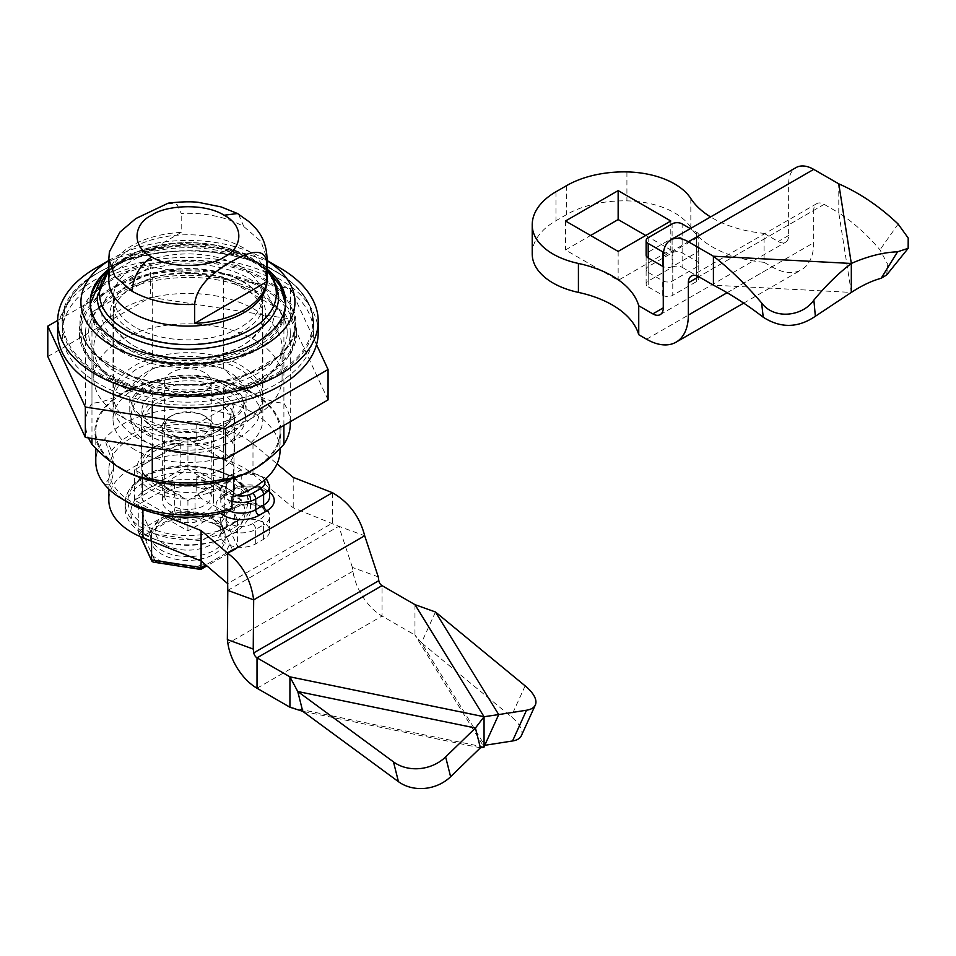 <?xml version="1.0" encoding="UTF-8"?>
<svg xmlns="http://www.w3.org/2000/svg" width="956" height="956" viewBox="0 0 956 956"><rect width="100%" height="100%" fill="white"/><g stroke="black" fill="none" stroke-linecap="round" stroke-linejoin="round"><path stroke-width="0.72" stroke-dasharray="4.78 3.58" d="M253.734 469.384A93.067 53.727 0 0 0 253.758 393.418A93.067 53.727 0 0 0 122.153 393.394C111.697 399.226 101.635 402.512 91.967 403.217A102.376 59.105 0 0 0 85.562 423.795A102.376 59.105 0 0 0 88.526 437.92M91.967 403.217L91.967 312.038L152.279 277.216L152.279 368.395C142.623 378.827 132.585 387.168 122.153 393.394A93.067 53.727 0 0 0 122.093 469.372M122.786 469.014A92.135 53.189 180 0 1 95.791 431.395A92.135 53.189 180 0 1 152.673 382.257A92.135 53.189 180 0 1 253.077 393.788A92.135 53.189 180 0 1 280.06 431.395A92.135 53.189 180 0 1 223.19 480.545A92.135 53.189 180 0 1 122.786 469.014M91.967 312.038A102.376 59.105 180 0 0 85.562 332.616A102.376 59.105 180 0 0 91.967 353.194L91.967 438.457M152.279 447.79L152.279 417.39M152.279 404.962L152.279 388.017L91.967 353.194M290.301 423.795A102.376 59.105 0 0 0 283.896 403.217C274.288 402.524 264.238 399.261 253.758 393.418C243.314 387.192 233.252 378.851 223.584 368.395A102.376 59.105 0 0 0 152.279 368.395M280.06 450.395A92.135 53.189 0 0 0 253.077 412.777A92.135 53.189 0 0 0 231.985 403.683L196.769 424.022A46.533 26.864 180 0 1 220.836 431.395A46.533 26.864 180 0 1 234.459 450.395A46.533 26.864 180 0 1 196.769 476.769L231.985 497.108M231.985 508.508L225.102 512.129L200.652 498.016A51.182 29.552 180 0 1 143.472 484.035A51.182 29.552 180 0 1 151.729 448.495A51.182 29.552 180 0 1 200.652 440.764L225.102 426.651L231.985 415.071L231.985 403.683M231.985 415.071A92.135 53.189 0 0 0 104.682 438.995A92.135 53.189 0 0 0 95.791 461.796M318.217 332.616A130.291 75.225 0 0 0 280.06 279.427A130.291 75.225 0 0 0 138.07 263.115A130.291 75.225 0 0 0 57.635 332.616M95.803 268.027A130.291 75.225 180 0 1 280.06 268.027M108.829 260.606A107.024 61.793 180 0 1 112.246 258.526A107.024 61.793 180 0 1 263.605 258.526L267.035 260.51L263.605 258.526A107.024 61.793 180 0 1 267.035 260.606M267.035 269.102A97.715 56.416 0 0 0 257.021 262.326A97.715 56.416 0 0 0 108.829 269.102M132.98 345.343A77.711 44.86 0 0 0 242.872 345.343A77.711 44.86 0 0 0 242.872 281.889A77.711 44.86 0 0 0 132.98 281.889A77.711 44.86 0 0 0 132.98 345.343L134.951 346.478A74.915 43.247 0 0 0 240.9 346.478A74.915 43.247 0 0 0 262.84 315.898A74.915 43.247 0 0 0 240.9 285.318A74.915 43.247 0 0 0 159.258 275.937A74.915 43.247 0 0 0 113.011 315.898A74.915 43.247 0 0 0 134.951 346.478L132.98 345.343M134.951 449.822A74.915 43.247 180 0 1 113.011 419.242A74.915 43.247 180 0 1 159.258 379.281A74.915 43.247 180 0 1 240.9 388.65A74.915 43.247 180 0 1 262.84 419.242A74.915 43.247 180 0 1 216.594 459.203A74.915 43.247 180 0 1 134.951 449.822M220.836 400.241A46.533 26.864 0 0 0 170.12 394.422A46.533 26.864 0 0 0 141.392 419.242A46.533 26.864 0 0 0 155.027 438.23A46.533 26.864 0 0 0 205.731 444.062A46.533 26.864 0 0 0 234.459 419.242A46.533 26.864 0 0 0 220.836 400.241M276.762 281.327A125.63 72.537 180 0 1 313.568 332.616A125.63 72.537 180 0 1 236.013 399.632A125.63 72.537 180 0 1 99.089 383.906A125.63 72.537 180 0 1 62.295 332.616A125.63 72.537 180 0 1 139.851 265.601A125.63 72.537 180 0 1 276.762 281.327M263.605 288.927A107.024 61.793 0 0 0 146.973 275.531A107.024 61.793 0 0 0 80.902 332.616A107.024 61.793 0 0 0 112.246 376.305A107.024 61.793 0 0 0 228.89 389.701A107.024 61.793 0 0 0 294.95 332.616A107.024 61.793 0 0 0 263.605 288.927M152.279 277.216A102.376 59.105 180 0 1 223.584 277.216L283.896 312.038A102.376 59.105 180 0 1 290.301 332.616A102.376 59.105 180 0 1 283.896 353.194L223.584 388.017A102.376 59.105 180 0 1 152.279 388.017M223.584 368.395L223.584 277.216M223.584 388.017L223.584 458.82M283.896 425.384L283.896 353.194M283.896 312.038L283.896 403.217M200.652 498.016L196.769 491.97L196.769 476.769M109.546 484.847L104.682 484.584A93.067 53.727 0 0 0 113.477 461.796A93.067 53.727 0 0 0 104.682 438.995L109.546 453.933A93.067 53.727 180 0 1 113.477 469.396A93.067 53.727 180 0 1 109.546 484.847A82.825 47.824 0 0 0 129.359 503.203M225.102 426.651A82.825 47.824 0 0 0 109.546 453.933M196.769 424.022L196.769 439.21L200.652 440.764M196.769 491.97A46.533 26.864 180 0 1 155.027 484.584A46.533 26.864 180 0 1 141.392 465.596A46.533 26.864 180 0 1 155.027 446.595A46.533 26.864 180 0 1 196.769 439.21M121.34 416.649A94.166 54.373 0 0 0 223.967 428.431A94.166 54.373 0 0 0 282.092 378.206A94.166 54.373 0 0 0 187.926 323.845A94.166 54.373 0 0 0 93.76 378.206A94.166 54.373 0 0 0 121.34 416.649M121.34 386.26A94.166 54.373 0 0 0 223.967 398.043A94.166 54.373 0 0 0 282.092 347.817A94.166 54.373 0 0 0 187.926 293.444A94.166 54.373 0 0 0 93.76 347.817A94.166 54.373 0 0 0 121.34 386.26M290.505 288.593L290.505 318.981L150.379 297.304L150.379 266.915L290.505 288.593L316.532 344.662M328.063 399.883L290.505 318.981M57.647 320.451L150.379 266.915M47.8 356.528L150.379 297.304M168.232 203.162L177.147 204.596L181.198 213.403C205.444 212.495 226.333 216.893 243.864 226.608L238.438 214.048M108.829 258.729L109.378 251.846M204.381 486.485A23.267 13.432 180 0 1 211.192 495.985A23.267 13.432 180 0 1 196.828 508.401A23.267 13.432 180 0 1 171.483 505.485A23.267 13.432 180 0 1 164.659 495.985A23.267 13.432 180 0 1 179.023 483.581A23.267 13.432 180 0 1 204.381 486.485M233.443 500.108A46.067 26.601 0 0 0 233.993 495.985A46.067 26.601 0 0 0 233.443 491.862L195.06 469.707A46.067 26.601 0 0 0 180.792 469.707L142.42 491.862A46.067 26.601 0 0 0 141.858 495.985A46.067 26.601 0 0 0 142.42 500.108L180.792 522.263A46.067 26.601 0 0 0 195.06 522.263L233.443 500.108L233.443 473.507L195.06 495.662L195.06 522.263M195.06 469.707L195.06 443.118L233.443 465.273L233.443 491.862M180.792 522.263L180.792 495.662L142.42 473.507A46.067 26.601 0 0 0 155.35 488.193A46.067 26.601 0 0 0 180.792 495.662M195.06 495.662A46.067 26.601 0 0 0 233.443 473.507M233.443 465.273A46.067 26.601 0 0 0 220.501 450.587A46.067 26.601 0 0 0 195.06 443.118M220.501 392.08A46.067 26.601 180 0 1 233.993 410.877A46.067 26.601 180 0 1 205.552 435.458A46.067 26.601 180 0 1 155.35 429.686A46.067 26.601 180 0 1 141.858 410.877A46.067 26.601 180 0 1 170.299 386.308A46.067 26.601 180 0 1 220.501 392.08M180.792 443.118A46.067 26.601 0 0 0 142.42 465.273L180.792 443.118L180.792 469.707M142.42 491.862L142.42 465.273M142.42 473.507L142.42 500.108M146.806 434.622A58.161 33.58 0 0 0 210.189 441.911A58.161 33.58 0 0 0 246.098 410.877A58.161 33.58 0 0 0 229.058 387.132A58.161 33.58 0 0 0 165.675 379.855A58.161 33.58 0 0 0 129.765 410.877A58.161 33.58 0 0 0 146.806 434.622M146.806 419.433A58.161 33.58 180 0 1 129.765 395.688A58.161 33.58 180 0 1 165.675 364.654A58.161 33.58 180 0 1 229.058 371.944A58.161 33.58 180 0 1 246.098 395.688A58.161 33.58 180 0 1 210.189 426.711A58.161 33.58 180 0 1 146.806 419.433M135.286 426.077A74.448 42.984 0 0 0 216.415 435.398A74.448 42.984 0 0 0 262.374 395.688A74.448 42.984 0 0 0 240.577 365.288A74.448 42.984 0 0 0 159.437 355.967A74.448 42.984 0 0 0 113.477 395.688A74.448 42.984 0 0 0 135.286 426.077M135.286 327.299A74.448 42.984 180 0 1 113.477 296.898A74.448 42.984 180 0 1 159.437 257.188A74.448 42.984 180 0 1 240.577 266.509A74.448 42.984 180 0 1 262.374 296.898A74.448 42.984 180 0 1 216.415 336.608A74.448 42.984 180 0 1 135.286 327.299M278.662 296.969A90.736 52.389 0 0 0 252.085 259.853A90.736 52.389 0 0 0 153.151 248.512A90.736 52.389 0 0 0 97.189 296.969M204.381 372.505A23.267 13.432 0 0 0 179.023 369.602A23.267 13.432 0 0 0 164.659 382.006A23.267 13.432 0 0 0 171.483 391.506A23.267 13.432 0 0 0 196.828 394.422A23.267 13.432 0 0 0 211.192 382.006A23.267 13.432 0 0 0 204.381 372.505M181.198 232.404L109.115 274.014A79.109 45.673 180 0 1 181.198 232.404L181.198 213.403M243.864 226.608L260.964 241.366L267.035 258.753M109.115 274.014L109.115 255.013M214.252 523.721A37.224 21.486 180 0 1 225.15 538.921A37.224 21.486 180 0 1 202.17 558.77A37.224 21.486 180 0 1 161.612 554.121A37.224 21.486 180 0 1 150.701 538.921A37.224 21.486 180 0 1 173.681 519.06A37.224 21.486 180 0 1 214.252 523.721M143.508 482.876A62.821 36.268 0 0 0 125.117 508.52A62.821 36.268 0 0 0 156.533 539.937A62.821 36.268 0 0 0 219.318 539.937A62.821 36.268 0 0 0 232.344 534.165A62.821 36.268 0 0 0 250.747 508.52A62.821 36.268 0 0 0 211.969 475.013A62.821 36.268 0 0 0 143.508 482.876M169.833 490.476A25.597 14.77 0 0 0 162.341 500.92A25.597 14.77 0 0 0 178.139 514.579A25.597 14.77 0 0 0 206.03 511.376A25.597 14.77 0 0 0 213.523 500.92A25.597 14.77 0 0 0 197.725 487.273A25.597 14.77 0 0 0 169.833 490.476M169.833 416.768A25.597 14.77 180 0 1 206.03 416.768A25.597 14.77 180 0 1 213.523 427.213A25.597 14.77 180 0 1 206.03 437.669A25.597 14.77 180 0 1 178.139 440.871A25.597 14.77 180 0 1 162.341 427.213A25.597 14.77 180 0 1 169.833 416.768L171.805 415.633A22.801 13.169 180 0 1 204.046 415.633A22.801 13.169 180 0 1 204.046 434.251A22.801 13.169 180 0 1 171.805 434.251A22.801 13.169 180 0 1 171.805 415.633L169.833 416.768M228.317 535.647A57.121 32.982 0 0 0 228.317 489.006A57.121 32.982 0 0 0 147.535 489.006A57.121 32.982 0 0 0 159.389 540.893A57.121 32.982 0 0 0 216.474 540.893A57.121 32.982 0 0 0 228.317 535.647M224.29 491.336L237.59 520.004L201.238 541L151.574 533.317L138.262 504.637L174.625 483.652L224.29 491.336L224.29 517.925L174.625 510.241L138.262 531.237L138.584 532.588L143.448 535.838L168.782 521.211L185.894 518.57L210.607 522.394L217.538 525.621L223.13 529.624L229.763 543.892L225.174 553.775L199.852 568.39L200.664 569.429M151.574 533.317L151.574 541.18M138.262 504.637L138.262 531.237L140.879 536.878M174.625 483.652L174.625 510.241L176.012 517.041L168.782 521.211M237.59 520.004L237.59 546.605L224.29 517.925L220.489 523.924L210.607 522.394M201.238 541L201.238 561.076M150.69 531.667L146.101 541.538L152.721 555.818L158.314 559.81L165.245 563.048L189.969 566.872L207.082 564.219M229.763 543.892L232.404 549.592L236.072 549.055L237.59 546.605L205.791 564.96M152.721 555.818L155.374 561.519L153.127 562.08M414.964 604.646L414.964 635.047L382.053 616.046A41.873 24.175 -120 0 1 352.931 571.198L352.382 567.41L378.265 576.886M352.382 567.41L338.806 526.29L364.69 535.754M227.779 590.39L338.806 526.29L293.217 507.767L252.982 474.188A79.109 45.673 0 0 0 164.36 456.574A79.109 45.673 0 0 0 108.829 500.167M332.449 492.71L332.449 523.111L227.671 583.602M435.47 611.995L421.488 642.743L414.964 635.047L484.059 747.114L289.931 707.225M234.65 522.585A20.47 11.819 180 0 1 256.961 520.016A20.47 11.819 180 0 1 269.604 530.939A20.47 11.819 180 0 1 263.605 539.303L255.706 543.856A20.47 11.819 180 0 1 233.395 546.426A20.47 11.819 180 0 1 220.752 535.503A20.47 11.819 180 0 1 226.751 527.138L234.65 522.585L234.65 508.15A4.649 2.689 60 0 1 235.618 506.011A4.649 2.689 60 0 1 237.936 506.25A15.822 9.13 0 0 1 260.319 506.25A15.822 9.13 0 0 1 260.319 519.168A4.649 2.689 60 0 1 263.605 524.856A20.47 11.819 0 0 0 269.604 516.503A20.47 11.819 0 0 0 256.961 505.581A20.47 11.819 0 0 0 234.65 508.15L226.751 512.703A20.47 11.819 0 0 0 220.752 521.056A20.47 11.819 0 0 0 233.395 531.978A20.47 11.819 0 0 0 255.706 529.421A4.649 2.689 -120 0 0 252.42 523.721L260.319 519.168M161.313 514.675L142.922 507.325A79.109 45.673 180 0 1 108.829 469.766A79.109 45.673 180 0 1 164.36 426.173A79.109 45.673 180 0 1 252.982 443.787L277.049 463.875M293.217 477.367L293.217 507.767M241.235 469.766L187.926 438.995L134.629 469.766L187.926 500.55L241.235 469.766L241.235 500.167L187.926 469.396L134.629 500.167L187.926 530.939L241.235 500.167M187.926 438.995L187.926 469.396M134.629 469.766L134.629 500.167M187.926 500.55L187.926 530.939M521.343 735.726A37.224 15.643 24.5 0 0 511.161 716.606L421.488 642.743L484.728 745.322M117.731 373.151A99.281 57.324 0 0 0 225.927 385.567A99.281 57.324 0 0 0 287.206 332.616A99.281 57.324 0 0 0 258.132 292.082A99.281 57.324 180 0 0 149.937 279.654A99.281 57.324 180 0 0 88.645 332.616A99.281 57.324 180 0 0 117.731 373.151M296.659 332.616A108.733 62.773 0 0 1 229.536 390.61A108.733 62.773 0 0 1 111.039 377.011A108.733 62.773 180 0 1 79.193 332.616A108.733 62.773 180 0 1 146.316 274.611A108.733 62.773 180 0 1 264.812 288.222A108.733 62.773 0 0 1 296.659 332.616L291.102 353.254L265.684 378.074L237.231 390.43L188.738 397.385L152.398 393.884L112.019 379.174L84.761 353.254L79.193 332.616M682.13 267.31L696.673 275.71A7.086 4.099 0 0 1 698.752 278.602A7.086 4.099 0 0 1 696.673 281.494L672.773 295.296L672.773 266.342L696.673 252.539A7.086 4.099 180 0 0 698.752 249.647A7.086 4.099 180 0 0 696.673 246.756L682.13 238.355L682.13 267.31A7.086 4.099 0 0 0 672.104 267.31L648.204 281.112A7.086 4.099 0 0 0 646.125 284.004A7.086 4.099 0 0 0 648.204 286.896L648.204 257.953L648.204 272.424L662.747 280.813A7.086 4.099 0 0 0 672.773 280.813L696.673 267.023A7.086 4.099 0 0 0 698.752 264.119A7.086 4.099 0 0 0 696.673 261.227L682.13 252.838A7.086 4.099 0 0 0 672.104 252.838L648.204 266.628A7.086 4.099 0 0 0 646.125 269.532A7.086 4.099 0 0 0 648.204 272.424M648.204 286.896L662.747 295.296A7.086 4.099 0 0 0 672.773 295.296M672.773 266.342A7.086 4.099 180 0 1 663.273 266.616M532.217 253.818A81.081 46.808 180 0 1 555.962 220.716L566.669 214.538A81.081 46.808 180 0 1 626.921 200.868A70.911 40.941 180 0 1 690.83 227.504A94.548 54.588 0 0 0 764.095 262.326L764.095 233.372A94.548 54.588 180 0 1 710.583 216.928M645.73 235.487L670.801 249.958L618.15 280.359L565.498 249.958L590.569 235.487M670.801 221.003L670.801 249.958M618.15 251.404L618.15 280.359M565.498 221.003L565.498 249.958M646.125 284.004L646.125 255.049A7.086 4.099 180 0 1 648.204 252.157L672.104 238.355A7.086 4.099 180 0 1 682.13 238.355M764.095 262.326L771.922 266.844A59.093 34.117 60 0 0 801.475 269.771L801.475 269.771A59.093 34.117 60 0 0 813.711 242.716L813.711 210.392L698.8 276.738L824.156 204.357A14.77 8.532 -120 0 0 816.771 203.628A14.77 8.532 -120 0 0 813.711 210.392M764.095 233.372L778.184 241.51A14.77 8.532 -120 0 0 785.581 242.25L785.581 242.25A14.77 8.532 -120 0 0 788.64 235.487L788.64 183.851A35.456 20.47 60 0 1 795.978 167.623M824.156 204.357L838.782 212.806L838.782 183.851M886.654 274.969L887.789 264.43L879.974 249.839C867.152 234.734 853.421 222.389 838.782 212.806L851.318 292.416L713.415 285.175M663.536 252.264A7.086 4.099 0 0 0 672.773 251.87L696.673 238.068A7.086 4.099 0 0 0 698.752 235.176A7.086 4.099 0 0 0 696.673 232.284L690.328 228.615M97.357 282.952A97.715 56.416 180 0 1 257.021 264.226A97.715 56.416 180 0 1 278.507 282.964M285.629 303.171A97.715 56.416 180 0 1 285.641 304.116A97.715 56.416 180 0 1 225.329 356.241A97.715 56.416 180 0 1 118.831 344.017A97.715 56.416 180 0 1 90.211 304.116A97.715 56.416 180 0 1 90.223 303.171M248.799 278.471A86.088 49.7 180 0 1 248.799 348.761A86.088 49.7 180 0 1 127.052 348.761A86.088 49.7 180 0 1 127.052 278.471A86.088 49.7 180 0 1 248.799 278.471M99.089 374.788A125.63 72.537 0 0 0 236.013 390.514A125.63 72.537 0 0 0 313.568 323.498A125.63 72.537 0 0 0 276.762 272.209A125.63 72.537 0 0 0 139.851 256.483A125.63 72.537 0 0 0 62.295 323.498A125.63 72.537 0 0 0 99.089 374.788M99.747 373.653A124.71 71.999 0 0 0 276.105 373.653A124.71 71.999 0 0 0 276.105 271.827A124.71 71.999 0 0 0 99.747 271.827A124.71 71.999 0 0 0 99.747 373.653M264.262 278.662A107.956 62.331 180 0 1 264.262 366.805A107.956 62.331 180 0 1 111.589 366.805A107.956 62.331 180 0 1 111.589 278.662A107.956 62.331 180 0 1 264.262 278.662M112.246 367.188A107.024 61.793 180 0 1 80.902 323.498A107.024 61.793 180 0 1 146.973 266.413A107.024 61.793 180 0 1 263.605 279.809A107.024 61.793 180 0 1 294.95 323.498A107.024 61.793 180 0 1 228.89 380.584A107.024 61.793 180 0 1 112.246 367.188M108.829 270.811A88.406 51.038 180 0 1 250.448 257.511A88.406 51.038 0 0 1 267.035 270.811M267.035 280.443A79.109 45.673 0 0 0 243.864 248.154A79.109 45.673 0 0 0 157.656 238.247A79.109 45.673 0 0 0 108.829 280.443C108.793 276.308 110.693 271.994 114.493 267.513L121.03 261.394C129.144 255.085 140.233 250.137 154.274 246.564C189.897 239.251 221.051 242.621 247.724 256.674L254.571 261.203C260.797 266.222 264.597 270.787 265.959 274.91L267.035 280.443M164.898 544.621A32.576 18.809 0 0 0 210.965 544.621A32.576 18.809 0 0 0 210.965 518.021A32.576 18.809 0 0 0 164.898 518.021A32.576 18.809 0 0 0 164.898 544.621M214.252 519.921A37.224 21.486 0 0 0 173.681 515.26A37.224 21.486 0 0 0 150.701 535.121A37.224 21.486 0 0 0 161.612 550.321A37.224 21.486 0 0 0 202.17 554.97A37.224 21.486 0 0 0 225.15 535.121A37.224 21.486 0 0 0 214.252 519.921M232.344 528.847A62.821 36.268 180 0 1 163.894 536.71A62.821 36.268 180 0 1 125.117 503.203A62.821 36.268 180 0 1 143.508 477.558A62.821 36.268 180 0 1 211.969 469.695A62.821 36.268 180 0 1 250.747 503.203A62.821 36.268 180 0 1 232.344 528.847M145.479 476.423A60.025 34.655 0 0 0 145.479 525.43A60.025 34.655 0 0 0 230.372 525.43A60.025 34.655 0 0 0 230.372 476.423A60.025 34.655 0 0 0 145.479 476.423M185.894 518.57L176.012 517.041M143.448 535.838L146.101 541.538M223.13 529.624L220.489 523.924M232.404 549.592L225.174 553.775M189.969 566.872L199.852 568.39M155.374 561.519L165.245 563.048M257.021 688.236L382.053 616.046L382.053 585.646M352.931 571.198L227.898 643.388M480.402 747.819L302.729 711.312M264.442 480.02A15.822 9.13 180 0 0 253.292 473.495A15.822 9.13 180 0 0 237.936 475.849A4.649 2.689 -120 0 0 235.618 475.622A4.649 2.689 -120 0 0 234.65 477.749A20.47 11.819 180 0 1 256.961 475.192A20.47 11.819 180 0 1 269.604 486.102M237.936 475.849L230.049 480.414A15.822 9.13 180 0 0 236.514 495.59M231.985 501.219A20.47 11.819 180 0 1 220.752 490.667A20.47 11.819 180 0 1 226.751 482.314A4.649 2.689 60 0 1 227.719 480.175A4.649 2.689 60 0 1 230.049 480.414M226.751 482.314L234.65 477.749L234.65 488.385L226.751 492.949L226.751 482.314M252.42 523.721A15.822 9.13 0 0 1 230.049 523.721A15.822 9.13 0 0 1 230.049 510.803L237.936 506.25M230.049 510.803A4.649 2.689 -120 0 0 227.719 510.576A4.649 2.689 -120 0 0 226.751 512.703L226.751 527.138M255.706 543.856L255.706 529.421L263.605 524.856L263.605 539.303M231.364 490.285L223.465 494.85A4.649 2.689 -120 0 0 225.795 495.077L233.682 490.524C241.94 486.365 251.07 485.827 261.072 488.898C267.931 492.46 270.775 495.077 269.604 496.75A20.47 11.819 0 0 0 256.961 485.827A20.47 11.819 0 0 0 234.65 488.385A4.649 2.689 60 0 1 233.682 490.524A4.649 2.689 60 0 1 231.364 490.285A25.131 14.507 0 0 1 269.604 492.137M266.258 478.394L251.882 472.443L235.618 475.622L227.719 480.175C222.019 484.716 219.701 488.205 220.752 490.667L220.752 501.303C219.605 500.944 221.29 498.865 225.795 495.077A4.649 2.689 -120 0 0 226.751 492.949A20.47 11.819 0 0 0 220.752 501.303A20.47 11.819 0 0 0 227.193 509.906M142.922 507.325L142.922 509.536M252.982 474.188L252.982 443.787M223.465 494.85A25.131 14.507 0 0 0 220.549 513.348M525.143 685.858L511.161 716.606M696.673 281.494L696.673 252.539M662.747 295.296L662.747 280.813M690.83 198.549L690.83 227.504M626.921 171.913L626.921 200.868M566.669 185.595L566.669 214.538M555.962 191.762L555.962 220.716M648.204 281.112L648.204 252.157M672.104 238.355L672.104 267.31M696.673 275.71L696.673 246.756M646.567 339.225L771.922 266.844M788.64 235.487L778.184 241.51M663.273 256.232L788.64 183.851M727.169 292.679L813.711 242.716M898.15 224.062L879.974 249.839M696.673 267.023L696.673 238.068M672.773 280.813L672.773 251.87M648.204 266.628L648.204 237.686M672.104 252.838L672.104 223.883M682.13 252.838L682.13 223.883M696.673 261.227L696.673 232.284M85.562 332.616L85.562 423.795M280.06 431.395L280.06 448.34M95.791 431.395L95.791 448.34M112.246 258.526L108.829 260.51M90.211 302.216L90.211 304.116C89.589 316.986 97.44 335.209 121.245 349.334C140.305 359.982 162.651 365.359 188.284 365.455C202.636 365.407 216.307 363.531 229.309 359.85L254.941 349.155L270.452 337.456C276.834 331.35 285.175 320.415 285.641 304.116L285.641 302.216M240.9 346.478L242.872 345.343M113.011 315.898L113.011 419.242M262.84 315.898L262.84 419.242M62.295 332.616L62.295 323.498C56.559 260.94 204.548 225.544 276.571 271.779C300.71 286.119 313.042 303.351 313.568 323.498L313.568 332.616M294.95 332.616L294.95 323.498C300.459 375.445 173.514 406.479 112.055 366.757C91.621 354.533 81.236 340.121 80.902 323.498L80.902 332.616M290.301 332.616L290.301 421.68M234.459 419.242L234.459 450.395M141.392 419.242L141.392 465.596M155.027 446.595L151.729 448.495M113.477 461.796L113.477 469.396M282.092 378.206L282.092 347.817M93.76 378.206L93.76 347.817M233.993 495.985L233.993 410.877M141.858 495.985L141.858 410.877M129.765 410.877L129.765 395.688M246.098 410.877L246.098 395.688M113.477 395.688L113.477 296.898M262.374 395.688L262.374 296.898M108.829 270.058L136.684 251.918L174.96 243.087L215.913 245.154L251.129 257.726L267.035 270.058M164.659 382.006L164.659 495.985M211.192 382.006L211.192 495.985M225.15 538.921L225.15 535.121C224.206 527.103 220.25 521.331 213.284 517.793C201.596 511.627 188.487 510.134 173.992 513.312C163.751 516.252 152.721 520.47 150.701 535.121L150.701 538.921M250.747 508.52L250.747 503.203C254.392 471.941 180.636 452.702 144.093 476.279C131.605 483.796 125.284 492.77 125.117 503.203L125.117 508.52M204.046 415.633L206.03 416.768M162.341 427.213L162.341 500.92M213.523 427.213L213.523 500.92M216.474 540.893L219.318 539.937M159.389 540.893L156.533 539.937M236.072 549.055L206.89 565.904M140.496 536.71L138.584 532.588M90.27 304.187L90.211 306.398C91.167 325.207 101.503 340.276 121.245 351.617C140.401 362.312 162.867 367.69 188.631 367.725C202.971 367.654 216.642 365.754 229.631 362.037L255.204 351.27C277.766 337.755 286.191 319.997 285.641 306.398L285.581 304.187M267.035 269.915L254.619 261.179L219.378 248.237L178.664 245.334L139.576 252.874L108.829 269.915M262.374 306.398C263.94 318.205 244.389 337.301 209.412 342.75C179.776 346.813 154.274 343.049 132.872 331.469C123.216 325.59 117.23 319.579 114.911 313.401L113.477 306.398C112.712 292.775 134.21 276.32 157.955 271.731C190.22 265.242 218.554 268.433 242.979 281.327C252.635 287.206 258.622 293.229 260.94 299.395L262.374 306.398M243.768 403.277C244.891 410.949 236.73 418.668 219.259 426.436C192.777 434.466 168.543 432.937 146.519 421.823C136.409 415.274 131.605 409.096 132.095 403.277C130.96 395.617 139.134 387.897 156.605 380.13C183.074 372.099 207.321 373.629 229.344 384.742C245.13 395.115 243.577 401.628 243.768 403.277M262.374 403.277C261.657 388.865 253.746 377.321 238.642 368.634C214.144 355.835 187.018 353.099 157.25 360.412L137.604 368.407C120.253 380.177 112.211 391.793 113.477 403.277C112.617 415.286 120.528 426.842 137.21 437.932C161.707 450.73 188.846 453.467 218.613 446.153C231.029 442.855 247.951 435.506 257.726 419.947L262.374 403.277M245.166 416.959C244.628 405.834 238.522 396.919 226.859 390.191C208.277 380.464 187.651 378.301 164.97 383.715C148.586 388.901 133.278 395.665 130.697 416.959C131.235 428.085 137.329 437 149.005 443.739C165.173 452.403 183.6 455.056 204.273 451.698C228.472 448.543 247.329 429.567 245.166 416.959M230.276 416.959C231.185 422.624 225.007 428.419 211.754 434.347C191.606 440.453 173.167 439.282 156.449 430.833C146.925 422.875 143.304 418.25 145.587 416.959C146.483 408.499 154.872 402.046 170.766 397.612C189.276 393.896 205.492 395.724 219.414 403.085C228.938 411.044 232.559 415.669 230.276 416.959M269.604 530.939L269.604 516.503C270.285 504.41 247.628 498.578 235.618 506.011L227.719 510.576C222.019 515.105 219.701 518.606 220.752 521.056L220.752 535.503M108.829 469.766L108.829 489.066M287.206 332.616C287.147 318.396 277.778 305.609 259.112 294.245C227.755 277.658 191.738 273.344 151.036 281.315C135.059 284.984 121.639 290.552 110.788 298.009C96.018 308.633 88.645 320.176 88.645 332.616M698.752 278.602L698.752 249.647M816.771 203.628L691.403 276.009M743.66 303.148L801.475 269.771M660.214 314.62L785.581 242.25M646.125 269.532L646.125 255.049M698.752 264.119L698.752 235.176"/><path stroke-width="1.43" d="M88.526 437.92A102.376 59.105 0 0 0 91.967 444.385C101.575 454.781 111.613 463.11 122.093 469.372A93.067 53.727 0 0 0 122.117 469.384A93.067 53.727 0 0 0 253.71 469.408A93.067 53.727 0 0 0 253.734 469.384L253.71 469.408C264.155 463.182 274.217 454.841 283.896 444.385A102.376 59.105 0 0 0 290.301 423.795L290.301 421.68M91.967 438.457L91.967 444.385M152.279 447.79L152.279 479.207C142.659 478.502 132.597 475.228 122.093 469.372L122.117 469.384M152.279 417.39L152.279 404.962M152.279 479.207A102.376 59.105 0 0 0 223.584 479.207C233.18 478.502 243.23 475.24 253.71 469.408M95.791 448.34L95.791 461.796A92.135 53.189 0 0 0 104.682 484.584A92.135 53.189 0 0 0 122.774 499.402A92.135 53.189 0 0 0 231.985 508.508L231.985 497.108A92.135 53.189 0 0 0 280.06 450.395L280.06 448.34M122.774 499.402A92.135 53.189 0 0 0 122.786 499.402L129.359 503.203A82.825 47.824 0 0 0 225.102 512.129M57.635 321.216L57.635 332.616A130.291 75.225 0 0 0 95.803 385.806A130.291 75.225 0 0 0 237.793 402.106A130.291 75.225 0 0 0 318.217 332.616L318.217 321.216A130.291 75.225 180 0 1 237.793 390.717A130.291 75.225 180 0 1 95.803 374.405A130.291 75.225 180 0 1 57.635 321.216A130.291 75.225 180 0 1 95.803 268.027L108.829 260.51M280.06 268.027L267.035 260.51L280.06 268.027A130.291 75.225 180 0 1 318.217 321.216M267.035 260.606A107.024 61.793 180 0 1 261.836 346.909A107.024 61.793 180 0 1 112.246 345.917A107.024 61.793 180 0 1 108.829 260.606M108.829 269.102A97.715 56.416 0 0 0 90.211 302.216A97.715 56.416 0 0 0 118.831 342.117A97.715 56.416 0 0 0 225.329 354.341A97.715 56.416 0 0 0 285.641 302.216A97.715 56.416 0 0 0 267.035 269.102M223.584 458.82L223.584 479.207M283.896 444.385L283.896 425.384M316.532 344.662L328.063 369.494L328.063 399.883L225.473 459.107L225.473 428.718L85.347 407.041L85.347 437.43L225.473 459.107M328.063 369.494L225.473 428.718M85.347 407.041L47.8 326.139L47.8 356.528L85.347 437.43M47.8 326.139L57.647 320.451M108.829 258.909L108.829 280.443A79.109 45.673 0 0 0 131.988 312.731A79.109 45.673 0 0 0 218.195 322.638A79.109 45.673 0 0 0 267.035 280.443L267.035 258.753C266.652 246.086 262.637 235.678 254.965 227.552L248.691 221.445L237.53 213.535L224.122 215.22C203.592 202.337 164.743 205.588 151.741 215.208C135.047 222.724 129.442 245.166 151.741 257.009C140.138 264.597 133.553 275.997 131.988 291.198L114.851 276.38L108.829 258.909L109.378 251.846L119.93 232.105L135.812 218.566L168.232 203.162C180.349 201.74 190.292 201.453 198.059 202.278L221.099 206.902L237.53 213.535M108.829 270.058L97.189 296.969A90.736 52.389 0 0 0 123.766 333.943A90.736 52.389 0 0 0 222.593 345.319A90.736 52.389 0 0 0 278.662 296.969L273.846 279.248L267.035 270.058M194.654 323.415L266.748 281.793A79.109 45.673 180 0 1 194.654 323.415L194.654 304.414C196.578 283.741 217.55 269.616 230.778 262.064C244.174 254.236 264.908 244.497 266.748 262.792L266.748 281.793M151.741 257.009C172.271 269.879 211.109 266.64 224.122 257.009C240.816 249.48 246.421 227.074 224.122 215.22M267.035 258.909L266.748 262.792M194.654 304.414C170.407 305.322 149.518 300.925 131.988 291.198M151.574 541.18L151.574 559.905L201.238 567.589L205.791 564.96M201.238 561.076L200.664 569.429L153.127 562.08L151.801 561.076L140.879 536.878M445.627 756.925L450.611 776.726A37.224 31.13 -14.1 0 1 398.449 781.673L302.729 711.312L297.758 691.511L475.431 728.018L445.627 756.925A37.224 31.13 165.9 0 1 393.478 761.884L297.758 691.511L289.931 676.836L257.021 657.836L257.021 688.236A41.873 24.175 60 0 1 227.898 643.388L227.349 639.6L253.232 649.064L253.675 599.854L227.779 590.39L227.349 639.6M450.611 776.726L480.402 747.819L475.431 728.018L484.059 716.725L289.931 676.836L289.931 707.225L257.021 688.236M484.823 745.118L498.709 714.574L526.517 710.224A37.224 15.643 -155.5 0 0 535.336 704.978A37.224 15.643 -155.5 0 0 525.143 685.858L435.47 611.995L414.964 604.646L382.053 585.646A4.649 2.689 60 0 1 378.815 580.662L378.265 576.886L364.69 535.754C359.755 516.682 349 502.33 332.449 492.71L293.217 477.367L277.049 463.875M382.053 585.646L257.021 657.836A4.649 2.689 -120 0 1 253.794 652.852L253.232 649.064M480.402 747.819L484.059 747.114L484.059 716.725L498.709 714.574L435.47 611.995M302.729 711.312L289.931 707.225M364.69 535.754L253.675 599.854C250.819 579.575 242.143 564.028 227.671 553.213L201.095 530.556L201.095 560.957L227.671 583.602L227.671 553.213L332.449 492.71M227.779 590.39L227.671 583.602M535.336 704.978L521.343 735.726A37.224 15.643 24.5 0 1 512.535 740.972L484.728 745.322L484.059 747.114M108.829 489.066L108.829 500.167A79.109 45.673 0 0 0 142.922 537.726L201.095 560.957M201.095 530.556L161.313 514.675M763.247 317.225C780.658 328.398 798.021 328.075 815.36 316.269L813.867 300.112C802.526 316.675 774.073 319.89 761.597 302.909C745.429 284.099 729.368 268.54 713.415 256.232L713.415 285.175C729.954 293.695 746.564 304.378 763.247 317.225L761.597 302.909M815.36 316.269L851.318 292.416L851.318 263.462C838.735 272.998 826.247 285.211 813.867 300.112M663.273 266.616A7.086 4.099 180 0 1 662.747 266.342L662.747 251.87A7.086 4.099 0 0 0 663.536 252.264M690.328 228.615L682.13 223.883A7.086 4.099 0 0 0 672.104 223.883L648.204 237.686A7.086 4.099 0 0 0 646.125 240.577L646.125 255.049A7.086 4.099 180 0 0 648.204 257.953L662.747 266.342M710.583 216.928A94.548 54.588 180 0 1 690.83 198.549A70.911 40.941 0 0 0 626.921 171.913A81.081 46.808 0 0 0 566.669 185.595L555.962 191.762A81.081 46.808 0 0 0 532.217 224.863A81.081 46.808 0 0 0 532.277 226.56A70.911 40.941 0 0 0 578.416 263.45A94.548 54.588 180 0 1 638.739 305.753L652.828 313.891L663.273 307.856A14.77 8.532 60 0 1 660.214 314.62L660.214 314.62A14.77 8.532 60 0 1 652.828 313.891M638.739 305.753L638.739 334.708A94.548 54.588 0 0 0 578.416 292.405A70.911 40.941 180 0 1 532.277 255.515A81.081 46.808 180 0 1 532.217 253.818L532.217 224.863M590.569 235.487L618.15 219.557L645.73 235.487M618.15 190.614L670.801 221.003L618.15 251.404L565.498 221.003L618.15 190.614L618.15 219.557M638.739 334.708L646.567 339.225A59.093 34.117 -120 0 0 676.107 342.152A59.093 34.117 -120 0 0 688.344 315.098L688.344 282.773A14.77 8.532 60 0 1 691.403 276.009A14.77 8.532 60 0 1 698.8 276.738L713.415 285.175M897.553 251.798C883.141 252.36 867.725 256.256 851.318 263.462L713.415 256.232L688.344 241.749A35.456 20.47 -120 0 0 670.622 239.992L795.978 167.623A35.456 20.47 60 0 1 813.711 169.379L838.782 183.851C859.922 193.124 879.711 206.52 898.15 224.062L908.2 238.02L908.164 248.333L897.553 251.798L881.145 278.292L886.654 274.969L908.164 248.345M670.622 239.992A35.456 20.47 -120 0 0 663.273 256.232L663.273 307.856M676.107 342.152L743.66 303.148M851.318 292.416C861.906 285.497 871.848 280.789 881.145 278.292M646.125 240.577A7.086 4.099 0 0 0 648.204 243.469L662.747 251.87M278.507 282.964A97.715 56.416 180 0 1 285.629 303.171M90.223 303.171A97.715 56.416 180 0 1 97.357 282.952M267.035 270.811A88.406 51.038 0 0 1 239.598 335.018A88.406 51.038 0 0 1 125.415 329.7A88.406 51.038 180 0 1 108.829 270.811M253.794 652.852L378.815 580.662M414.964 604.646L484.059 716.725M398.449 781.673L393.478 761.884M266.258 478.394L269.604 486.102A20.47 11.819 180 0 1 263.605 494.467A4.649 2.689 -120 0 0 260.319 488.767A15.822 9.13 180 0 0 264.442 480.02M236.514 495.59A15.822 9.13 180 0 0 252.42 493.332L260.319 488.767M252.42 493.332A4.649 2.689 60 0 1 255.706 499.02A20.47 11.819 180 0 1 231.985 501.219M263.605 494.467L255.706 499.02L255.706 509.668L263.605 505.103L263.605 494.467M227.193 509.906A20.47 11.819 0 0 0 255.706 509.668A4.649 2.689 -120 0 0 259.004 515.368L266.891 510.803A4.649 2.689 60 0 1 263.605 505.103A20.47 11.819 0 0 0 269.604 496.75L269.604 486.102M142.922 509.536L142.922 537.726M266.891 510.803A25.131 14.507 0 0 0 269.604 492.137M220.549 513.348A25.131 14.507 0 0 0 259.004 515.368M512.535 740.972L526.517 710.224M578.416 263.45L578.416 292.405M532.277 226.56L532.277 255.515M688.344 241.749L813.711 169.379M698.8 276.738L688.344 282.773M688.344 315.098L727.169 292.679M851.318 263.462L838.782 183.851M648.204 257.953L648.204 243.469M206.89 565.904L200.832 569.406M151.801 561.076L140.496 536.71M285.581 304.187L280.156 285.736L267.035 269.915M108.829 269.915L101.3 277.551L90.27 304.187"/></g></svg>

